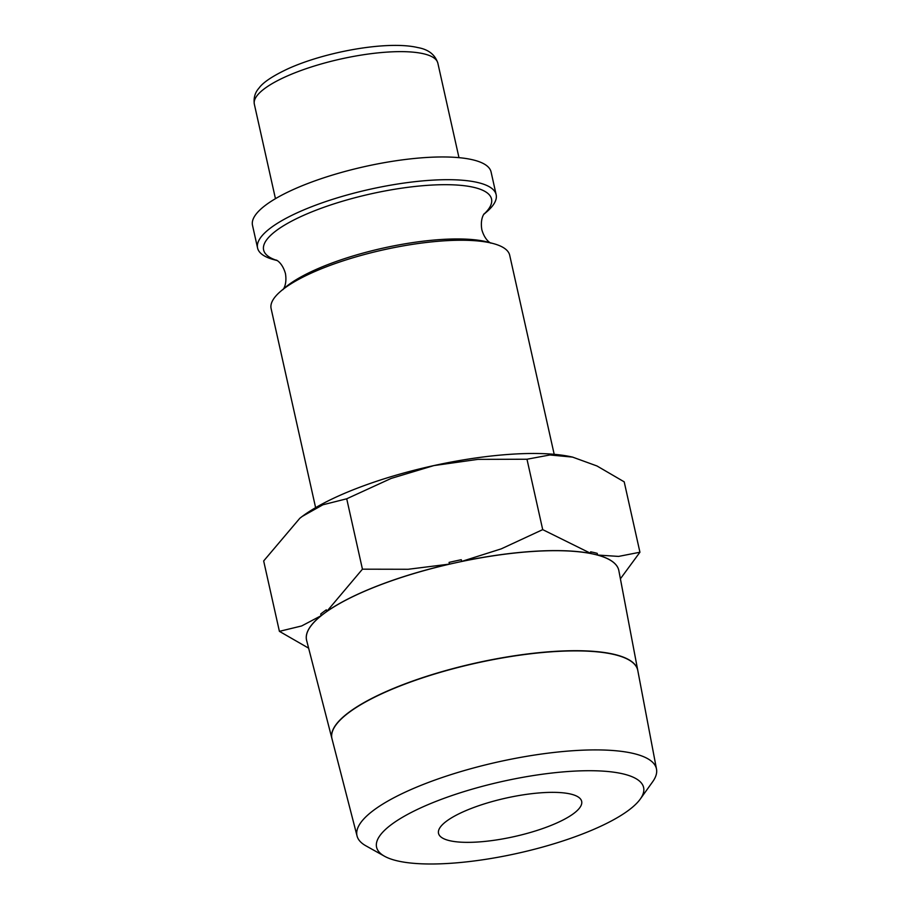 <?xml version="1.0" encoding="UTF-8"?>
<svg xmlns="http://www.w3.org/2000/svg" width="909" height="909" viewBox="0 0 909 909"><rect width="100%" height="100%" fill="white"/><g stroke="black" fill="none" stroke-linecap="round" stroke-linejoin="round"><path stroke-width="1.36" d="M554.195 454.33L509.699 255.247A122.238 32.815 167.4 0 0 493.394 243.601A122.238 32.815 167.4 0 0 326.013 266.939A122.238 32.815 167.4 0 0 280.904 291.096A122.238 32.815 167.4 0 0 271.109 308.571L315.616 507.654M483.804 214.342L486.36 212.161A122.238 32.815 167.4 0 0 496.155 194.685A122.238 32.815 167.4 0 0 312.48 206.388A122.238 32.815 167.4 0 0 257.577 248.021A122.238 32.815 167.4 0 0 273.882 259.667L277.12 260.542M496.155 194.685L491.076 171.96A122.238 32.815 167.4 0 0 307.401 183.663A122.238 32.815 167.4 0 0 252.497 225.296L257.577 248.021M449.455 564.103L408.186 569.273L362.441 569.182L326.717 611.518A159.973 42.939 -12.6 0 1 378.394 585.555A159.973 42.939 -12.6 0 1 449.455 564.103L449.08 562.398A159.973 42.939 167.4 0 1 461.283 559.717L461.67 561.421A159.973 42.939 -12.6 0 1 591.02 553.524L590.634 551.82A159.973 42.939 167.4 0 1 597.224 553.354L597.599 555.047A159.973 42.939 -12.6 0 1 618.768 570.25A159.973 42.939 -12.6 0 1 618.779 570.284A159.973 42.939 167.4 0 0 378.405 585.623A159.973 42.939 167.4 0 0 306.56 640.106A159.973 42.939 167.4 0 0 306.64 640.47L331.955 738.653A156.678 42.064 -12.6 0 1 402.244 684.931A156.678 42.064 -12.6 0 1 637.754 670.297A156.678 42.064 -12.6 0 1 637.777 670.388M356.737 488.406A159.848 42.905 167.4 0 0 302.186 516.448L322.922 504.779L346.715 498.791L391.165 478.418L433.843 465.59A159.848 42.905 167.4 0 0 356.737 488.406M640.277 799.068L652.696 781.706A153.416 41.189 167.4 0 0 656.503 769.094A153.416 41.189 167.4 0 0 425.889 783.422A153.416 41.189 167.4 0 0 357.067 836.03A153.416 41.189 167.4 0 0 365.884 845.813L384.507 856.233A136.804 36.724 167.4 0 0 582.158 834.11A136.804 36.724 167.4 0 0 640.277 799.068A136.804 36.724 167.4 0 0 587.441 770.718A136.804 36.724 167.4 0 0 438.024 800.602A136.804 36.724 167.4 0 0 384.507 856.233M637.754 670.297L618.859 570.682A159.973 42.939 167.4 0 0 618.79 570.307M656.503 769.094L637.788 670.478A156.678 42.064 167.4 0 0 402.289 685.113A156.678 42.064 167.4 0 0 332.001 738.835L357.067 836.03M548.718 826.338A73.345 19.691 -12.6 0 1 438.513 833.348A73.345 19.691 -12.6 0 1 471.453 808.374A73.345 19.691 -12.6 0 1 581.669 801.352A73.345 19.691 -12.6 0 1 548.718 826.338M306.549 640.072A159.973 42.939 -12.6 0 1 306.538 640.038A159.973 42.939 -12.6 0 1 321.093 615.723L320.718 614.018A159.973 42.939 167.4 0 1 326.342 609.814L326.717 611.518M620.404 578.794L639.936 552.229L618.586 556.41L597.599 555.047M573.045 457.227A159.848 42.905 167.4 0 0 573.034 457.227A159.848 42.905 167.4 0 0 572.59 457.113L596.986 465.976L624.199 481.838L639.936 552.229M299.72 518.357L302.186 516.448A159.848 42.905 167.4 0 0 299.8 518.3L263.667 560.955L279.404 631.346L308.628 648.162M572.59 457.113A159.848 42.905 167.4 0 0 433.843 465.59L477.998 459.363L526.981 459.238L549.911 454.966L572.59 457.113M591.02 553.524L542.707 529.629L501.279 548.843L461.67 561.421M321.093 615.723L301.64 625.96L279.404 631.346M526.981 459.238L542.707 529.629M346.715 498.791L362.441 569.182M493.394 243.601L488.088 242.169A116.772 31.349 167.4 0 0 485.883 241.612A116.772 31.349 167.4 0 0 328.194 264.462A116.772 31.349 167.4 0 0 285.096 287.539L280.904 291.096M483.895 214.206A116.772 31.349 167.4 0 0 473.748 187.345A116.772 31.349 167.4 0 0 316.059 210.195A116.772 31.349 167.4 0 0 276.995 260.451M254.338 104.194C253.475 97.888 255.009 92.559 258.917 88.207C262.928 82.48 272.575 76.026 287.858 68.834C325.547 51.654 387.995 40.416 417.924 47.598C428.434 49.45 435.081 54.642 437.854 63.175A94.025 25.236 167.4 0 0 423.537 53.767A94.025 25.236 167.4 0 0 296.561 72.175A94.025 25.236 167.4 0 0 254.338 104.194L275.45 198.673M283.131 289.414C281.881 290.846 287.494 286.153 285.449 273.575C281.949 261.326 274.87 259.474 276.609 260.235M490.667 243.021C492.405 243.782 485.326 241.942 481.827 229.682C479.77 217.103 485.395 212.422 484.145 213.842M437.854 63.175L458.977 157.655"/></g></svg>
